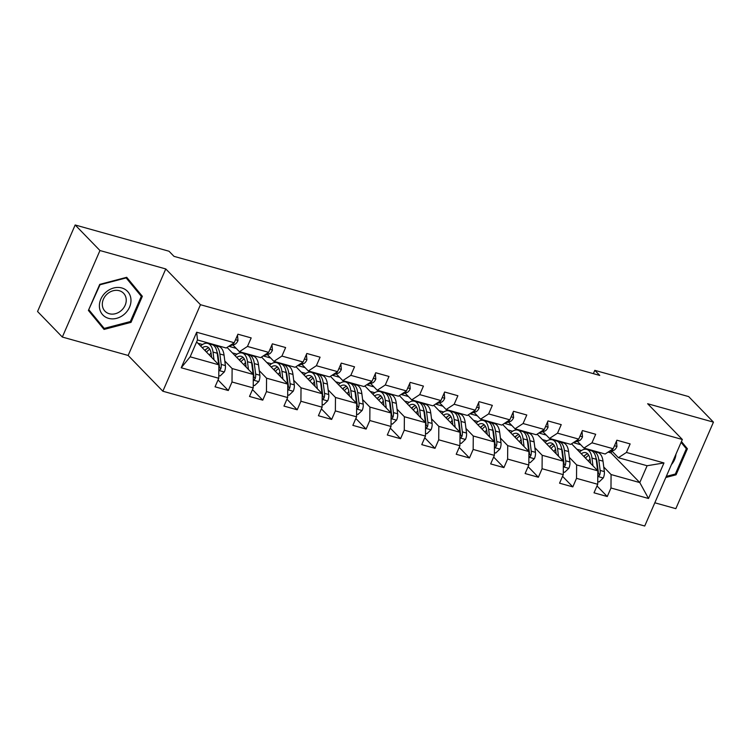 <?xml version="1.0" encoding="UTF-8"?>
<svg xmlns="http://www.w3.org/2000/svg" width="751" height="751" viewBox="0 0 751 751"><rect width="100%" height="100%" fill="white"/><g stroke="black" fill="none" stroke-linecap="round" stroke-linejoin="round"><path stroke-width="1.13" d="M654.825 502.785L675.834 508.662L713.45 422.137L688.667 396.594L594.801 370.337L593.365 373.651M162.854 391.224L644.724 526.019L682.34 439.495L200.47 304.709L162.854 391.224L128.149 355.458L165.764 268.942L99.958 250.534L62.333 337.049L128.149 355.458M62.333 337.049L37.55 311.505L75.166 224.981L99.958 250.534M616.468 441.175L616.956 446.554A6.956 3.389 105.6 0 1 613.567 450.403L608.047 452.102L611.032 452.937L639.786 482.583L647.109 465.742L618.392 457.716L626.428 452.449L630.136 443.916L616.89 440.208L613.182 448.741L591.976 442.808L595.693 434.275L582.438 430.567L578.73 439.1L557.524 433.177L561.241 424.634L547.986 420.935L544.278 429.469L523.081 423.536L526.789 415.003L513.534 411.295L509.826 419.828L488.629 413.904L492.337 405.362L479.082 401.663L475.374 410.196L454.177 404.263L457.885 395.73L444.639 392.022L440.921 400.555L419.725 394.622L423.433 386.089L410.187 382.381L406.469 390.924L385.272 384.991L388.98 376.458L375.735 372.749L372.017 381.283L350.82 375.35L354.528 366.817L341.283 363.108L337.575 371.651L316.368 365.718L320.086 357.185L306.83 353.477L303.122 362.01L281.916 356.077L285.633 347.544L272.378 343.836L268.67 352.369L247.464 346.446L251.181 337.912L237.926 334.204L234.218 342.738L196.678 332.233L181.216 367.774L190.153 356.809L218.86 364.836L196.631 341.921M626.428 452.449L663.968 462.945L648.517 498.495L610.976 487.99L607.268 496.524L596.998 485.944M181.216 367.774L218.766 378.279L215.049 386.812L228.304 390.52L232.012 381.987L253.218 387.92L249.501 396.453L262.756 400.161L266.464 391.618L287.661 397.551L283.953 406.084L297.208 409.793L300.916 401.259L322.113 407.192L318.405 415.725L331.66 419.433L335.368 410.9L356.565 416.824L352.857 425.357L366.103 429.065L369.821 420.532L391.018 426.465L387.309 434.998L400.555 438.706L404.273 430.173L425.47 436.096L421.762 444.639L435.007 448.338L438.715 439.804L459.922 445.737L456.214 454.271L469.459 457.979L473.168 449.445L494.374 455.369L490.656 463.911L503.912 467.61L507.62 459.077L528.826 465.01L525.109 473.543L538.364 477.251L542.072 468.718L563.278 474.651L559.561 483.184L572.816 486.892L576.524 478.349L597.721 484.282L594.013 492.816L607.268 496.524M75.166 224.981L169.022 251.238L173.988 256.344L599.767 375.444L594.801 370.337M613.182 448.741L605.146 454.008L583.949 448.075L577.369 441.297M571.577 443.794L597.824 470.839L576.627 464.916L569.314 457.378M551.478 438.997L552.201 439.739M583.949 448.075L591.976 442.808M597.721 484.282L597.824 470.839M576.524 478.349L576.627 464.916M578.73 439.1L570.694 444.367L549.497 438.443L542.917 431.665M537.125 434.153L563.372 461.208L542.175 455.275L534.862 447.737M517.026 429.356L517.758 430.107M549.497 438.443L557.524 433.177M563.278 474.651L563.372 461.208M542.072 468.718L542.175 455.275M544.278 429.469L536.242 434.735L515.045 428.802L508.474 422.024M502.682 424.512L528.92 451.567L507.723 445.634L500.41 438.096M482.574 419.725L483.306 420.466M515.045 428.802L523.081 423.536M528.826 465.01L528.92 451.567M507.62 459.077L507.723 445.634M509.826 419.828L501.79 425.094L480.593 419.161L474.022 412.393M468.23 414.881L494.468 441.935L473.271 436.002L465.958 428.464M448.131 410.084L448.854 410.835M480.593 419.161L488.629 413.904M494.374 455.369L494.468 441.935M473.168 449.445L473.271 436.002M475.374 410.196L467.338 415.463L446.141 409.53L439.57 402.752M433.778 405.24L460.025 432.294L438.819 426.361L431.506 418.823M413.679 400.452L414.402 401.194M446.141 409.53L454.177 404.263M459.922 445.737L460.025 432.294M438.715 439.804L438.819 426.361M440.921 400.555L432.895 405.822L411.689 399.889L405.118 393.12M399.325 395.608L425.573 422.663L404.367 416.73L397.054 409.192M379.227 390.811L379.95 391.562M411.689 399.889L419.725 394.622M425.47 436.096L425.573 422.663M404.273 430.173L404.367 416.73M406.469 390.924L398.443 396.19L377.237 390.257L370.665 383.479M364.873 385.967L391.121 413.022L369.914 407.089L362.602 399.551M344.775 381.17L345.498 381.921M377.237 390.257L385.272 384.991M391.018 426.465L391.121 413.022M369.821 420.532L369.914 407.089M372.017 381.283L363.991 386.549L342.785 380.616L336.213 373.848M330.421 376.335L356.669 403.381L335.472 397.457L328.159 389.919M310.323 371.538L311.045 372.28M342.785 380.616L350.82 375.35M356.565 416.824L356.669 403.381M335.368 410.9L335.472 397.457M337.575 371.651L329.539 376.908L308.342 370.985L301.761 364.207M295.969 366.695L322.217 393.749L301.02 387.816L293.707 380.278M275.87 361.898L276.593 362.649M308.342 370.985L316.368 365.718M322.113 407.192L322.217 393.749M300.916 401.259L301.02 387.816M303.122 362.01L295.087 367.277L273.89 361.344L267.309 354.566M261.517 357.063L287.764 384.108L266.567 378.185L259.255 370.647M241.418 352.266L242.141 353.008M273.89 361.344L281.916 356.077M287.661 397.551L287.764 384.108M266.464 391.618L266.567 378.185M268.67 352.369L260.635 357.636L239.438 351.712L232.866 344.934M227.065 347.422L253.312 374.477L232.115 368.544L224.802 361.006M206.966 342.625L207.698 343.376M239.438 351.712L247.464 346.446M253.218 387.92L253.312 374.477M232.012 381.987L232.115 368.544M234.218 342.738L226.182 348.004L197.475 339.968L196.678 332.233M218.766 378.279L218.86 364.836M713.45 422.137L647.644 403.728L682.34 439.495M165.764 268.942L200.47 304.709M197.475 339.968L190.153 356.809M618.392 457.716L611.821 450.938M611.032 452.937L611.877 450.994M585.93 448.629L586.653 449.38M603.766 467.009L611.079 474.548L639.786 482.583L648.517 498.495M228.802 346.286L236.18 348.351M263.254 355.927L270.623 357.983M297.706 365.559L305.075 367.624M332.158 375.2L339.527 377.255M366.61 384.831L373.979 386.896M401.053 394.472L408.431 396.528M435.505 404.104L442.883 406.169M469.957 413.745L477.336 415.81M504.409 423.376L511.788 425.441M538.861 433.017L546.23 435.082M573.313 442.658L580.683 444.714M647.109 465.742L663.968 462.945M610.976 487.99L611.079 474.548M207.276 343.282L206.516 342.503M228.304 390.52L218.043 379.94M197.898 343.226L202.545 344.521M241.728 352.923L240.968 352.135M232.35 352.867L236.987 354.162M262.756 400.161L252.496 389.581M276.18 362.555L275.42 361.775M266.802 362.498L271.44 363.803M297.208 409.793L286.938 399.213M310.632 372.196L309.872 371.407M301.245 372.139L305.892 373.435M331.66 419.433L321.39 408.854M345.084 381.827L344.324 381.048M335.697 381.771L340.344 383.076M366.103 429.065L355.843 418.485M379.537 391.468L378.776 390.689M370.149 391.412L374.796 392.707M400.555 438.706L390.295 428.126M413.989 401.1L413.228 400.321M404.601 401.043L409.248 402.348M435.007 448.338L424.747 437.767M448.431 410.741L447.68 409.962M439.053 410.684L443.7 411.98M469.459 457.979L459.199 447.399M482.884 420.382L482.123 419.593M473.505 420.316L478.152 421.621M503.912 467.61L493.651 457.04M517.336 430.013L516.575 429.234M507.958 429.957L512.604 431.252M538.364 477.251L528.103 466.671M551.788 439.654L551.027 438.866M542.41 439.588L547.047 440.893M572.816 486.892L562.546 476.312M586.24 449.286L585.48 448.507M576.862 449.229L581.499 450.525M104.051 329.426L131.021 322.357L142.352 296.298L126.703 277.307L99.733 284.376L88.402 310.435L104.051 329.426M665.818 477.495L676.06 474.81L687.39 448.76L681.448 441.55M138.043 292.346L126.187 277.448M138.193 292.008L142.352 296.298M130.27 321.578L131.021 322.357M683.072 444.799L681.232 442.048M683.222 444.461L687.39 448.76M675.299 474.031L676.06 474.81M237.504 335.171L237.992 340.55A6.956 3.389 105.6 0 1 234.603 344.399L229.093 346.098M218.785 375.575L220.127 375.951L224.371 371.886A6.956 3.389 -74.4 0 0 225.384 365.596L224.061 355.157A20.089 9.782 -74.4 0 0 218.804 346.483L214.608 345.31A20.089 9.782 -74.4 0 0 213.228 345.131M211.05 352.914A16.672 8.12 -74.4 0 0 209.398 355.073M213.997 359.823L213.021 352.069A20.089 9.782 -74.4 0 0 207.764 343.395A20.089 9.782 -74.4 0 0 200.63 346.042M211.651 357.401L211.2 353.881A16.672 8.12 -74.4 0 0 206.844 346.68A16.672 8.12 -74.4 0 0 202.301 347.76M218.823 369.924L220.081 369.821L220.813 368.835A6.956 3.389 -74.4 0 0 221.188 364.423L219.865 353.984A20.089 9.782 -74.4 0 0 214.608 345.31M206.563 348.886A20.089 9.782 -74.4 0 0 205.107 350.661M206.525 352.125A16.672 8.12 105.6 0 1 209.811 349.262M216.983 351.797A16.672 8.12 105.6 0 1 218.053 355.796L219.376 366.244A3.548 1.727 105.6 0 1 219.386 367.361L220.813 368.835M207.764 343.395L211.96 344.568A20.089 9.782 105.6 0 1 217.208 353.242L218.541 363.681A6.956 3.389 105.6 0 1 218.607 364.573M208.778 347.854A16.672 8.12 -74.4 0 0 204.807 350.351M124.309 314.237A17.066 14.335 135.9 0 0 128.083 292.008A17.066 14.335 135.9 0 0 106.051 292.083A17.066 14.335 135.9 0 0 102.277 314.312A17.066 14.335 135.9 0 0 124.309 314.237M121.183 310.614A12.917 10.852 135.9 0 0 123.549 293.228A12.917 10.852 135.9 0 0 107.365 293.848A12.917 10.852 135.9 0 0 104.999 311.224A12.917 10.852 135.9 0 0 121.183 310.614M88.731 309.684L100.024 284.76L126.159 277.917L141.319 296.316L130.336 321.559L104.201 328.403L88.534 310.125M104.201 328.403L89.04 310.013M681.091 442.386L686.348 448.769L675.374 474.022L666.297 476.397M671.422 464.606A17.066 14.335 135.9 0 0 675.966 454.167M271.956 344.812L272.444 350.191A6.956 3.389 105.6 0 1 269.055 354.031L263.545 355.739M306.408 354.444L306.896 359.823A6.956 3.389 105.6 0 1 303.507 363.672L297.987 365.371M253.237 385.207L254.58 385.582L258.823 381.527A6.956 3.389 -74.4 0 0 259.837 375.237L258.513 364.789A20.089 9.782 -74.4 0 0 253.256 356.115L249.06 354.941A20.089 9.782 -74.4 0 0 247.68 354.763M245.502 362.545A16.672 8.12 -74.4 0 0 243.84 364.714M248.45 369.464L247.464 361.7A20.089 9.782 -74.4 0 0 242.216 353.026A20.089 9.782 -74.4 0 0 235.082 355.683M246.103 367.042L245.652 363.522A16.672 8.12 -74.4 0 0 241.296 356.321A16.672 8.12 -74.4 0 0 236.743 357.401M253.275 379.565L254.533 379.462L255.265 378.466A6.956 3.389 -74.4 0 0 255.64 374.064L254.317 363.615A20.089 9.782 -74.4 0 0 249.06 354.941M241.015 358.527A20.089 9.782 -74.4 0 0 239.56 360.302M240.977 361.757A16.672 8.12 105.6 0 1 244.263 358.894M251.435 361.438A16.672 8.12 105.6 0 1 252.505 365.437L253.829 375.875A3.548 1.727 105.6 0 1 253.838 377.002L255.265 378.466M242.216 353.026L246.412 354.2A20.089 9.782 105.6 0 1 251.66 362.874L252.993 373.322A6.956 3.389 105.6 0 1 253.059 374.205M243.23 357.495A16.672 8.12 -74.4 0 0 239.259 359.992M287.689 394.848L289.032 395.223L293.265 391.158A6.956 3.389 -74.4 0 0 294.289 384.878L292.965 374.43A20.089 9.782 -74.4 0 0 287.708 365.756L283.512 364.582A20.089 9.782 -74.4 0 0 282.132 364.404M279.954 372.186A16.672 8.12 -74.4 0 0 278.292 374.355M282.902 379.095L281.916 371.341A20.089 9.782 -74.4 0 0 276.668 362.667A20.089 9.782 -74.4 0 0 269.534 365.315M280.555 376.673L280.104 373.153A16.672 8.12 -74.4 0 0 275.748 365.953A16.672 8.12 -74.4 0 0 271.195 367.032M287.727 389.196L288.975 389.093L289.717 388.107A6.956 3.389 -74.4 0 0 290.093 383.705L288.769 373.256A20.089 9.782 -74.4 0 0 283.512 364.582M275.467 368.159A20.089 9.782 -74.4 0 0 274.012 369.933M275.429 371.398A16.672 8.12 105.6 0 1 278.715 368.534M285.878 371.069A16.672 8.12 105.6 0 1 286.957 375.068L288.281 385.516A3.548 1.727 105.6 0 1 288.29 386.634L289.717 388.107M276.668 362.667L280.865 363.841A20.089 9.782 105.6 0 1 286.112 372.515L287.436 382.963A6.956 3.389 105.6 0 1 287.502 383.845M277.682 367.126A16.672 8.12 -74.4 0 0 273.711 369.623M340.86 364.085L341.348 369.464A6.956 3.389 105.6 0 1 337.959 373.303L332.44 375.012M375.312 373.716L375.8 379.095A6.956 3.389 105.6 0 1 372.412 382.944L366.892 384.643M409.764 383.357L410.243 388.736A6.956 3.389 105.6 0 1 406.864 392.576L401.344 394.284M322.141 404.479L323.484 404.855L327.718 400.799A6.956 3.389 -74.4 0 0 328.741 394.51L327.408 384.071A20.089 9.782 -74.4 0 0 322.16 375.387L317.964 374.214A20.089 9.782 -74.4 0 0 316.584 374.036M314.406 381.818A16.672 8.12 -74.4 0 0 312.745 383.986M317.354 388.736L316.368 380.982A20.089 9.782 -74.4 0 0 311.121 372.299A20.089 9.782 -74.4 0 0 303.986 374.956M315.007 386.314L314.556 382.794A16.672 8.12 -74.4 0 0 310.201 375.594A16.672 8.12 -74.4 0 0 305.648 376.673M322.179 398.837L323.428 398.734L324.169 397.748A6.956 3.389 -74.4 0 0 324.545 393.336L323.212 382.897A20.089 9.782 -74.4 0 0 317.964 374.214M309.919 377.8A20.089 9.782 -74.4 0 0 308.464 379.574M309.881 381.029A16.672 8.12 105.6 0 1 313.167 378.166M320.33 380.71A16.672 8.12 105.6 0 1 321.4 384.709L322.733 395.148A3.548 1.727 105.6 0 1 322.742 396.275L324.169 397.748M311.121 372.299L315.317 373.472A20.089 9.782 105.6 0 1 320.564 382.156L321.888 392.595A6.956 3.389 105.6 0 1 321.954 393.477M312.134 376.767A16.672 8.12 -74.4 0 0 308.163 379.264M356.584 414.12L357.927 414.496L362.17 410.431A6.956 3.389 -74.4 0 0 363.193 404.151L361.86 393.702A20.089 9.782 -74.4 0 0 356.612 385.028L352.416 383.855A20.089 9.782 -74.4 0 0 351.036 383.677M348.858 391.459A16.672 8.12 -74.4 0 0 347.197 393.627M351.806 398.377L350.82 390.614A20.089 9.782 -74.4 0 0 345.563 381.94A20.089 9.782 -74.4 0 0 338.438 384.587M349.459 395.955L349.008 392.426A16.672 8.12 -74.4 0 0 344.643 385.225A16.672 8.12 -74.4 0 0 340.1 386.305M356.631 408.469L357.88 408.366L358.621 407.38A6.956 3.389 -74.4 0 0 358.997 402.977L357.664 392.529A20.089 9.782 -74.4 0 0 352.416 383.855M344.371 387.432A20.089 9.782 -74.4 0 0 342.916 389.206M344.334 390.67A16.672 8.12 105.6 0 1 347.619 387.807M354.782 390.351A16.672 8.12 105.6 0 1 355.852 394.341L357.176 404.789A3.548 1.727 105.6 0 1 357.194 405.906L358.621 407.38M345.563 381.94L349.759 383.113A20.089 9.782 105.6 0 1 355.016 391.787L356.34 402.236A6.956 3.389 105.6 0 1 356.406 403.118M346.577 386.399A16.672 8.12 -74.4 0 0 342.616 388.896M391.036 423.752L392.379 424.127L396.622 420.072A6.956 3.389 -74.4 0 0 397.636 413.782L396.312 403.343A20.089 9.782 -74.4 0 0 391.064 394.669L386.868 393.496A20.089 9.782 -74.4 0 0 385.488 393.317M383.31 401.09A16.672 8.12 -74.4 0 0 381.649 403.259M386.258 408.009L385.272 400.255A20.089 9.782 -74.4 0 0 380.015 391.581A20.089 9.782 -74.4 0 0 372.881 394.228M383.911 405.587L383.461 402.067A16.672 8.12 -74.4 0 0 379.095 394.866A16.672 8.12 -74.4 0 0 374.552 395.946M391.083 418.11L392.332 418.007L393.064 417.021A6.956 3.389 -74.4 0 0 393.44 412.609L392.116 402.17A20.089 9.782 -74.4 0 0 386.868 393.496M378.823 397.072A20.089 9.782 -74.4 0 0 377.368 398.847M378.786 400.302A16.672 8.12 105.6 0 1 382.071 397.439M389.234 399.983A16.672 8.12 105.6 0 1 390.304 403.982L391.628 414.421A3.548 1.727 105.6 0 1 391.637 415.547L393.064 417.021M380.015 391.581L384.212 392.754A20.089 9.782 105.6 0 1 389.469 401.428L390.792 411.867A6.956 3.389 105.6 0 1 390.858 412.75M381.029 396.04A16.672 8.12 -74.4 0 0 377.068 398.537M444.216 392.989L444.695 398.377A6.956 3.389 105.6 0 1 441.306 402.217L435.796 403.916M425.488 433.393L426.831 433.768L431.074 429.703A6.956 3.389 -74.4 0 0 432.088 423.423L430.764 412.975A20.089 9.782 -74.4 0 0 425.507 404.301L421.311 403.127A20.089 9.782 -74.4 0 0 419.94 402.949M417.763 410.731A16.672 8.12 -74.4 0 0 416.101 412.9M420.71 417.65L419.725 409.886A20.089 9.782 -74.4 0 0 414.468 401.212A20.089 9.782 -74.4 0 0 407.333 403.86M418.354 415.228L417.913 411.698A16.672 8.12 -74.4 0 0 413.548 404.498A16.672 8.12 -74.4 0 0 409.004 405.578M425.535 427.741L426.784 427.648L427.516 426.652A6.956 3.389 -74.4 0 0 427.892 422.25L426.568 411.801A20.089 9.782 -74.4 0 0 421.311 403.127M413.266 406.704A20.089 9.782 -74.4 0 0 411.811 408.478M413.228 409.943A16.672 8.12 105.6 0 1 416.523 407.08M423.686 409.624A16.672 8.12 105.6 0 1 424.756 413.613L426.08 424.062A3.548 1.727 105.6 0 1 426.089 425.179L427.516 426.652M414.468 401.212L418.664 402.386A20.089 9.782 105.6 0 1 423.921 411.06L425.244 421.508A6.956 3.389 105.6 0 1 425.31 422.391M415.481 405.671A16.672 8.12 -74.4 0 0 411.52 408.178M478.669 402.63L479.147 408.009A6.956 3.389 105.6 0 1 475.758 411.848L470.248 413.557M459.941 443.024L461.283 443.4L465.526 439.344A6.956 3.389 -74.4 0 0 466.54 433.055L465.216 422.616A20.089 9.782 -74.4 0 0 459.959 413.942L455.763 412.768A20.089 9.782 -74.4 0 0 454.383 412.59M452.215 420.363A16.672 8.12 -74.4 0 0 450.553 422.531M455.162 427.281L454.177 419.527A20.089 9.782 -74.4 0 0 448.92 410.853A20.089 9.782 -74.4 0 0 441.785 413.501M452.806 424.859L452.365 421.339A16.672 8.12 -74.4 0 0 448 414.139A16.672 8.12 -74.4 0 0 443.456 415.219M459.988 437.382L461.236 437.279L461.968 436.293A6.956 3.389 -74.4 0 0 462.344 431.881L461.02 421.442A20.089 9.782 -74.4 0 0 455.763 412.768M447.718 416.345A20.089 9.782 -74.4 0 0 446.263 418.119M447.68 419.574A16.672 8.12 105.6 0 1 450.966 416.711M458.138 419.255A16.672 8.12 105.6 0 1 459.208 423.254L460.532 433.693A3.548 1.727 105.6 0 1 460.541 434.82L461.968 436.293M448.92 410.853L453.116 412.027A20.089 9.782 105.6 0 1 458.373 420.701L459.696 431.14A6.956 3.389 105.6 0 1 459.762 432.032M449.933 415.312A16.672 8.12 -74.4 0 0 445.972 417.809M513.111 412.261L513.6 417.65A6.956 3.389 105.6 0 1 510.211 421.489L504.7 423.188M494.393 452.665L495.735 453.041L499.978 448.976A6.956 3.389 -74.4 0 0 500.992 442.696L499.668 432.247A20.089 9.782 -74.4 0 0 494.411 423.573L490.215 422.4A20.089 9.782 -74.4 0 0 488.835 422.222M486.667 430.004A16.672 8.12 -74.4 0 0 485.005 432.172M489.605 436.922L488.629 429.159A20.089 9.782 -74.4 0 0 483.372 420.485A20.089 9.782 -74.4 0 0 476.237 423.142M487.258 434.5L486.817 430.971A16.672 8.12 -74.4 0 0 482.452 423.771A16.672 8.12 -74.4 0 0 477.908 424.859M494.43 447.014L495.688 446.92L496.42 445.925A6.956 3.389 -74.4 0 0 496.796 441.522L495.472 431.074A20.089 9.782 -74.4 0 0 490.215 422.4M482.17 425.977A20.089 9.782 -74.4 0 0 480.715 427.751M482.133 429.215A16.672 8.12 105.6 0 1 485.418 426.352M492.59 428.896A16.672 8.12 105.6 0 1 493.66 432.886L494.984 443.334A3.548 1.727 105.6 0 1 494.993 444.461L496.42 445.925M483.372 420.485L487.568 421.658A20.089 9.782 105.6 0 1 492.825 430.332L494.149 440.781A6.956 3.389 105.6 0 1 494.214 441.663M484.386 424.953A16.672 8.12 -74.4 0 0 480.415 427.45M547.563 421.902L548.052 427.281A6.956 3.389 105.6 0 1 544.663 431.121L539.152 432.829M528.845 462.297L530.187 462.672L534.43 458.617A6.956 3.389 -74.4 0 0 535.444 452.327L534.121 441.888A20.089 9.782 -74.4 0 0 528.864 433.214L524.667 432.041A20.089 9.782 -74.4 0 0 523.287 431.863M521.11 439.635A16.672 8.12 -74.4 0 0 519.457 441.804M524.057 446.554L523.072 438.8A20.089 9.782 -74.4 0 0 517.824 430.126A20.089 9.782 -74.4 0 0 510.689 432.773M521.71 444.132L521.26 440.612A16.672 8.12 -74.4 0 0 516.904 433.411A16.672 8.12 -74.4 0 0 512.36 434.491M528.882 456.655L530.14 456.552L530.873 455.566A6.956 3.389 -74.4 0 0 531.248 451.154L529.924 440.715A20.089 9.782 -74.4 0 0 524.667 432.041M516.622 435.618A20.089 9.782 -74.4 0 0 515.167 437.392M516.585 438.847A16.672 8.12 105.6 0 1 519.87 435.984M527.042 438.528A16.672 8.12 105.6 0 1 528.113 442.527L529.436 452.966A3.548 1.727 105.6 0 1 529.446 454.092L530.873 455.566M517.824 430.126L522.02 431.299A20.089 9.782 105.6 0 1 527.268 439.973L528.601 450.412A6.956 3.389 105.6 0 1 528.666 451.304M518.838 434.585A16.672 8.12 -74.4 0 0 514.867 437.082M582.016 431.543L582.504 436.922A6.956 3.389 105.6 0 1 579.115 440.762L573.604 442.461M563.297 471.938L564.639 472.313L568.882 468.258A6.956 3.389 -74.4 0 0 569.896 461.968L568.573 451.52A20.089 9.782 -74.4 0 0 563.316 442.846L559.12 441.672A20.089 9.782 -74.4 0 0 557.74 441.494M555.562 449.276A16.672 8.12 -74.4 0 0 553.9 451.445M558.509 456.195L557.524 448.431A20.089 9.782 -74.4 0 0 552.276 439.757A20.089 9.782 -74.4 0 0 545.142 442.414M556.162 453.773L555.712 450.243A16.672 8.12 -74.4 0 0 551.356 443.043A16.672 8.12 -74.4 0 0 546.803 444.132M563.334 466.296L564.592 466.193L565.325 465.198A6.956 3.389 -74.4 0 0 565.7 460.795L564.377 450.347A20.089 9.782 -74.4 0 0 559.12 441.672M551.074 445.249A20.089 9.782 -74.4 0 0 549.619 447.023M551.037 448.488A16.672 8.12 105.6 0 1 554.322 445.625M561.495 448.169A16.672 8.12 105.6 0 1 562.565 452.158L563.888 462.607A3.548 1.727 105.6 0 1 563.898 463.733L565.325 465.198M552.276 439.757L556.472 440.931A20.089 9.782 105.6 0 1 561.72 449.605L563.053 460.053A6.956 3.389 105.6 0 1 563.119 460.936M553.29 444.226A16.672 8.12 -74.4 0 0 549.319 446.723M597.749 481.579L599.091 481.954L603.325 477.889A6.956 3.389 -74.4 0 0 604.348 471.6L603.015 461.161A20.089 9.782 -74.4 0 0 597.768 452.487L593.572 451.313A20.089 9.782 -74.4 0 0 592.192 451.135M590.014 458.917A16.672 8.12 -74.4 0 0 588.352 461.076M592.961 465.827L591.976 458.072A20.089 9.782 -74.4 0 0 586.728 449.398A20.089 9.782 -74.4 0 0 579.594 452.046M590.615 463.405L590.164 459.884A16.672 8.12 -74.4 0 0 585.808 452.684A16.672 8.12 -74.4 0 0 581.255 453.764M597.787 475.927L599.035 475.824L599.777 474.839A6.956 3.389 -74.4 0 0 600.152 470.426L598.819 459.988A20.089 9.782 -74.4 0 0 593.572 451.313M585.527 454.89A20.089 9.782 -74.4 0 0 584.071 456.664M585.489 458.129A16.672 8.12 105.6 0 1 588.775 455.266M595.937 457.8A16.672 8.12 105.6 0 1 597.007 461.799L598.34 472.248A3.548 1.727 105.6 0 1 598.35 473.365L599.777 474.839M586.728 449.398L590.924 450.572A20.089 9.782 105.6 0 1 596.172 459.246L597.496 469.685A6.956 3.389 105.6 0 1 597.561 470.577M587.742 453.857A16.672 8.12 -74.4 0 0 583.771 456.355M237.992 340.419L235.523 339.734M234.603 344.399L232.557 343.827M218.823 370.468L224.258 371.989M219.865 353.984L224.061 355.157M213.021 352.069L217.208 353.242M221.188 364.423L225.384 365.596M217.452 363.381L218.541 363.681M272.444 350.06L269.975 349.365M269.055 354.031L267.009 353.458M306.887 359.691L304.427 359.006M303.507 363.672L301.461 363.099M253.275 380.1L258.71 381.63M254.317 363.615L258.513 364.789M247.464 361.7L251.66 362.874M255.64 374.064L259.837 375.237M251.904 373.022L252.993 373.322M287.727 389.741L293.162 391.262M288.769 373.256L292.965 374.43M281.916 371.341L286.112 372.515M290.093 383.705L294.289 384.878M286.356 382.653L287.436 382.963M341.339 369.332L338.879 368.638M337.959 373.303L335.913 372.731M375.791 378.964L373.331 378.279M372.412 382.944L370.365 382.372M410.243 388.605L407.784 387.92M406.864 392.576L404.817 392.003M322.179 399.382L327.614 400.903M323.212 382.897L327.408 384.071M316.368 380.982L320.564 382.156M324.545 393.336L328.741 394.51M320.808 392.294L321.888 392.595M356.622 409.013L362.066 410.534M357.664 392.529L361.86 393.702M350.82 390.614L355.016 391.787M358.997 402.977L363.193 404.151M355.251 401.926L356.34 402.236M391.074 418.654L396.519 420.175M392.116 402.17L396.312 403.343M385.272 400.255L389.469 401.428M393.44 412.609L397.636 413.782M389.703 411.567L390.792 411.867M444.695 398.246L442.226 397.551M441.306 402.217L439.269 401.644M425.526 428.286L430.971 429.807M426.568 411.801L430.764 412.975M419.725 409.886L423.921 411.06M427.892 422.25L432.088 423.423M424.155 421.198L425.244 421.508M479.147 407.877L476.678 407.192M475.758 411.848L473.721 411.276M459.978 437.927L465.423 439.448M461.02 421.442L465.216 422.616M454.177 419.527L458.373 420.701M462.344 431.881L466.54 433.055M458.608 430.839L459.696 431.14M513.6 417.518L511.131 416.824M510.211 421.489L508.164 420.917M494.43 447.558L499.875 449.079M495.472 431.074L499.668 432.247M488.629 429.159L492.825 430.332M496.796 441.522L500.992 442.696M493.06 440.471L494.149 440.781M548.052 427.15L545.583 426.465M544.663 431.121L542.616 430.558M528.882 457.199L534.318 458.72M529.924 440.715L534.121 441.888M523.072 438.8L527.268 439.973M531.248 451.154L535.444 452.327M527.512 450.112L528.601 450.412M582.494 436.791L580.035 436.096M579.115 440.762L577.068 440.189M563.334 466.831L568.77 468.352M564.377 450.347L568.573 451.52M557.524 448.431L561.72 449.605M565.7 460.795L569.896 461.968M561.964 459.753L563.053 460.053M616.947 446.423L614.487 445.737M613.567 450.403L611.521 449.83M597.787 476.472L603.222 477.993M598.819 459.988L603.015 461.161M591.976 458.072L596.172 459.246M600.152 470.426L604.348 471.6M596.416 469.384L597.496 469.685"/></g></svg>
